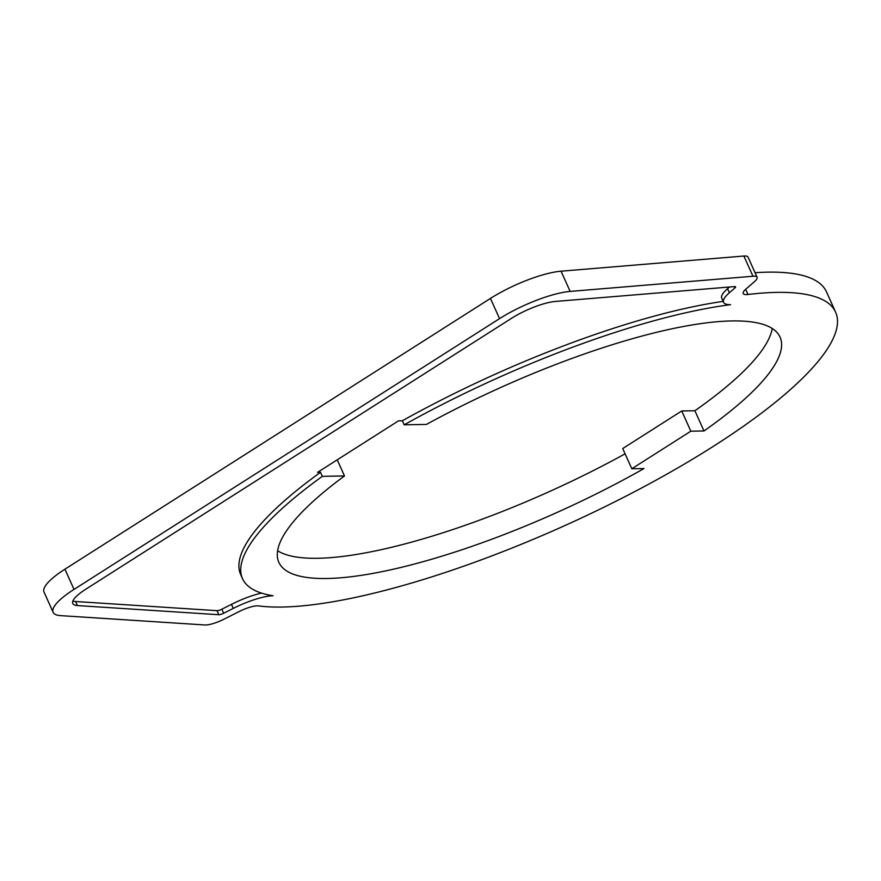 <?xml version="1.0" encoding="UTF-8"?>
<svg xmlns="http://www.w3.org/2000/svg" width="881" height="881" viewBox="0 0 881 881"><rect width="100%" height="100%" fill="white"/><g stroke="black" fill="none" stroke-linecap="round" stroke-linejoin="round"><path stroke-width="1.32" d="M631.809 468.758L690.836 431.194L681.751 410.964L622.713 448.528L631.809 468.758L644.033 468.538A274.74 68.531 -24.2 0 1 327.049 578.498A274.74 68.531 -24.2 0 1 278.848 562.331A274.74 68.531 -24.2 0 1 344.482 475.949L322.336 476.346L320.519 472.304L317.545 472.359L398.509 420.843L402.375 420.777L404.192 424.818L426.459 424.422A274.74 68.531 -24.2 0 1 731.847 320.937A274.74 68.531 -24.2 0 1 780.048 337.093A274.74 68.531 -24.2 0 1 703.985 430.963L694.9 410.733A274.74 68.531 155.8 0 0 772.208 328.459M723.158 301.379A314.583 78.464 155.8 0 0 402.375 420.777M729.523 287.008L727.574 288.693A39.843 9.933 155.8 0 0 721.77 298.274L723.587 302.315A39.843 9.933 155.8 0 0 730.569 304.661A314.583 78.464 155.8 0 0 404.192 424.818M261.492 593.089A39.843 9.933 155.8 0 0 231.461 604.355L221.825 609.223A4.581 1.145 -24.2 0 1 217.034 610.676L75.612 601.514A35.714 8.909 -24.2 0 1 72.881 601.007M320.519 472.304A314.583 78.464 155.8 0 0 240.7 574.621L242.517 578.663A314.583 78.464 155.8 0 0 273.088 595.754A39.843 9.933 155.8 0 0 233.278 608.397L223.642 613.264A4.581 1.145 -24.2 0 1 218.851 614.718L77.429 605.566A35.714 8.909 -24.2 0 1 72.771 603.496A35.714 8.909 -24.2 0 1 85.798 589.202L511.332 318.437A35.714 8.909 -24.2 0 1 555.393 301.445L734.556 286.589A4.581 1.145 -24.2 0 1 735.591 286.843A4.581 1.145 -24.2 0 1 734.93 287.944L729.391 292.734A39.843 9.933 155.8 0 0 723.587 302.315M238.927 611.656L224.038 619.167A18.314 4.57 -24.2 0 1 204.91 624.97L60.613 615.632A57.243 14.272 -24.2 0 1 53.135 612.317A57.243 14.272 -24.2 0 1 74.015 589.411L499.549 318.647A57.243 14.272 -24.2 0 1 570.161 291.413L752.969 276.249A18.314 4.57 -24.2 0 1 757.109 277.284A18.314 4.57 -24.2 0 1 754.433 281.689L745.888 289.089A18.314 4.57 155.8 0 0 743.212 293.494A18.314 4.57 155.8 0 0 747.991 294.463A335.65 83.728 -24.2 0 1 800.377 293.527A335.65 83.728 -24.2 0 1 835.595 312.127A335.65 83.728 -24.2 0 1 621.623 498.382A335.65 83.728 -24.2 0 1 258.518 605.897A18.314 4.57 155.8 0 0 238.927 611.656M757.109 277.284L748.013 257.065A18.314 4.57 155.8 0 0 743.872 256.03L561.065 271.194A57.243 14.272 155.8 0 0 490.453 298.428L64.919 569.192A57.243 14.272 155.8 0 0 44.05 592.098L53.135 612.317M681.751 410.964L694.9 410.733M690.836 431.194L703.985 430.963M322.336 476.346A314.583 78.464 155.8 0 0 242.517 578.663M344.482 475.949L337.236 459.827M277.603 550.746A274.74 68.531 155.8 0 0 317.964 558.268A274.74 68.531 155.8 0 0 625.092 453.825M835.595 312.127L826.51 291.897A335.65 83.728 155.8 0 0 791.292 273.297A335.65 83.728 155.8 0 0 755.05 272.714M64.919 569.192L74.015 589.411M490.453 298.428L499.549 318.647M561.065 271.194L570.161 291.413M743.872 256.03L752.969 276.249M727.574 288.693L729.391 292.734M734.325 286.611L734.93 287.944M75.612 601.514L77.429 605.566M217.034 610.676L218.851 614.718M221.825 609.223L223.642 613.264M231.461 604.355L233.278 608.397M745.667 289.276L747.991 294.463"/></g></svg>
